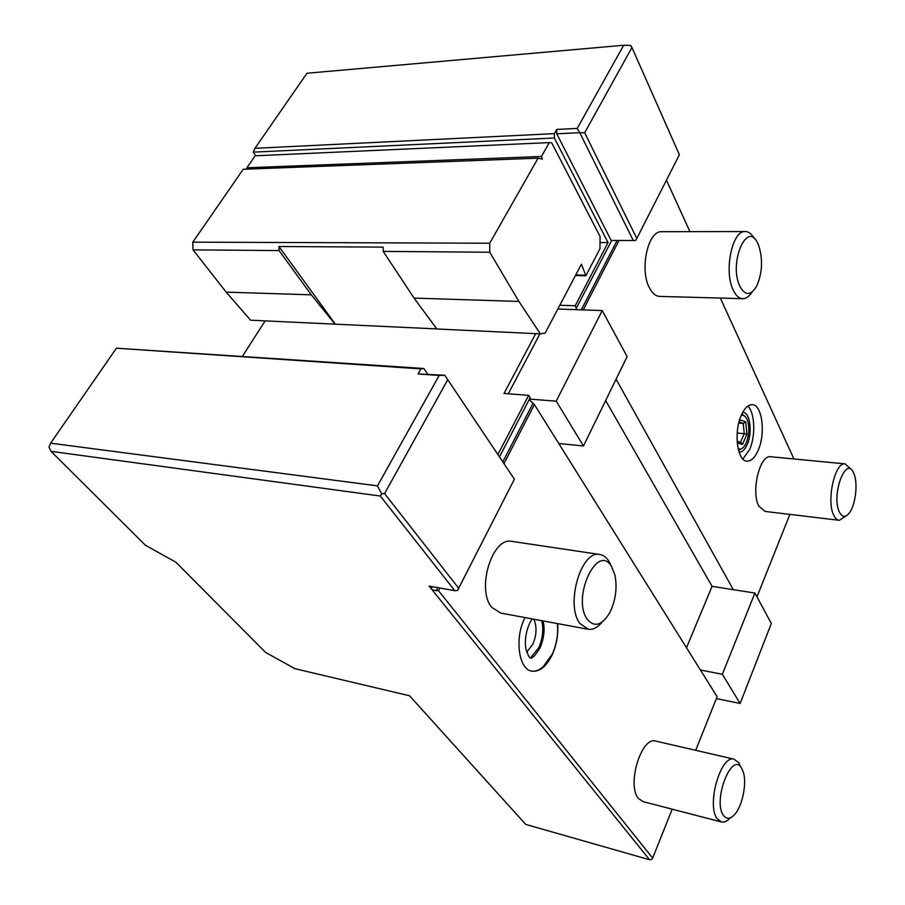 <?xml version="1.0" encoding="UTF-8"?>
<svg xmlns="http://www.w3.org/2000/svg" width="905" height="905" viewBox="0 0 905 905"><rect width="100%" height="100%" fill="white"/><g stroke="black" fill="none" stroke-linecap="round" stroke-linejoin="round"><path stroke-width="1.36" d="M631.939 47.513L584.675 132.764L636.815 238.456L679.384 154.744L631.939 47.513L630.695 45.488L623.692 45.25L577.22 128.408L579.766 132.696L584.675 132.764M255.742 155.773L253.196 152.142L254.95 148.318L554.403 133.635L556.767 129.46L556.756 133.827L579.766 132.696L633.285 240.515L635.548 240.492L636.815 238.456M633.285 240.515L611.192 240.47L556.756 133.827M611.701 240.47L575.557 309.634L602.232 310.562L556.224 401.175L529.47 399.071M529.199 399.603L534.403 404.569L558.77 443.518L583.465 445.973L627.12 356.627L602.232 310.562M583.205 309.895L618.986 240.481M793.934 458.971L720.346 298.073M689.961 231.646L666.442 180.208M789.895 514.402L756.965 596.859M686.488 647.72L712.077 586.361L733.288 589.675L616.09 379.195M741.331 415.191C733.367 432.273 737.383 461.889 747.304 461.154C751.444 461.052 755.064 457.432 758.198 450.271C765.913 433.224 762.033 403.935 751.897 404.682C747.949 404.829 744.43 408.336 741.331 415.191M744.713 231.544L661.103 231.703C647.652 231.375 639.53 270.007 649.428 287.824C652.46 293.639 656.08 296.501 660.311 296.421L743.265 298.695C739.272 298.797 735.878 295.833 733.084 289.804C723.909 271.33 732.009 231.194 744.713 231.544C748.345 231.329 751.501 233.648 754.182 238.513M844.976 463.858L770.415 456.72C759.623 454.955 750.856 492.082 758.865 506.178L765.019 511.416L839.32 520.318C837.068 520.149 835.168 518.373 833.618 514.979C826.276 500.522 834.896 462.127 844.976 463.858L850.553 468.677M254.95 148.318L306.976 73.248L623.692 45.25M556.767 129.46L577.22 128.408M554.403 133.635L554.38 138.013L608.036 242.574L575.207 305.766L559.81 305.257M253.196 152.142L554.38 138.013M600.026 242.551L608.036 242.574M585.852 275.776L599.97 248.717L600.083 236.544L551.665 142.775L549.312 142.605L541.439 156.486L542.412 159.122L538.068 158.183L489.729 243.23L489.752 252.246L518.916 301.444L540.364 333.855L545.161 333.097L581.429 264.147L585.852 275.776L575.41 275.584M576.576 308.232L575.207 305.766M557.831 309.012L575.557 309.634M508.282 393.788L539.934 333.832M535.715 333.64L504.028 393.46L528.644 395.361L498.078 454.197M499.673 456.539L530.149 397.759L528.644 395.361M454.842 590.693L429.117 586.101L432.239 589.981L438.473 590.66L652.663 858.098L651.543 859.456L649.564 859.75L525.715 824.398L409.535 695.775L294.894 668.671L265.606 652.426L175.83 562.163L145.445 545.263L51.031 451.346L380.315 496.042L454.842 590.693L457.545 590.467L514.391 479.198L444.762 375.247L418.031 373.969L420.916 368.878L116.44 348.199L423.845 368.493L420.916 368.878M431.798 586.587L431.674 589.279M583.465 445.973L556.224 401.175M695.707 750.313L717.111 696.692L558.77 443.518M672.189 809.183L652.663 858.098M438.473 590.66L439.83 588.012M504.176 463.202L534.403 404.569M524.99 617.572L524.776 618.025C514.221 638.715 518.859 670.186 532.287 671.227C539.9 671.804 546.541 666.318 552.208 654.779C556.654 644.779 558.453 634.382 557.604 623.613M733.978 759.137L655.503 741.037C641.283 736.512 626.577 785.167 638.421 798.448L643.025 801.615L721.579 822.012L717.269 818.844C706.228 805.393 720.618 754.747 733.978 759.137L738.74 762.745L739.951 765.053M512.66 541.484L511.291 541.281C491.89 537.536 476.268 589.608 491.811 607.413L500.838 613.104L587.368 629.122M712.077 586.361L605.649 400.564M716.353 698.592L740.12 703.479L771.343 623.477L754.906 593.035L722.36 674.282L700.436 670.017M754.906 593.035L733.288 589.675M242.495 356.231L265.142 320.89M116.44 348.199L50.623 443.179L48.972 447.025L51.031 451.346M50.623 443.179L377.476 485.872L381.639 493.768L384.591 493.587L458.835 588.442M514.391 479.198L444.762 375.247L439.174 375.462L377.476 485.872M439.174 375.462L418.031 373.969M427.658 374.048L423.845 368.493M432.239 589.981L649.564 859.75M740.12 703.479L722.36 674.282M380.315 496.042L381.639 493.768M447.466 380.19L384.591 493.587M247.551 169.099L246.884 167.776L541.439 156.486M538.068 158.183L243.241 169.258L192.788 242.178L193.059 249.871L226.148 292.123L250.583 320.2L436.798 328.922M549.312 142.605L255.165 155.796L246.884 167.776M575.738 274.973L585.524 275.154M540.364 333.855L436.832 328.979L414.083 298.107L518.916 301.444M489.752 252.246L383.2 251.386L383.143 247.122L278.955 246.522L335.325 324.148M383.2 251.386L414.083 298.107M489.729 243.23L192.788 242.178M278.955 246.522L279.057 250.561L193.059 249.871M279.057 250.561L311.297 294.838L335.065 324.182M226.148 292.123L311.297 294.838M531.473 671.058L531.62 671.091C535.489 671.634 539.357 670.164 543.215 666.668L552.163 654.326M530.681 657.743L538.769 647.663C542.762 638.489 543.747 629.495 541.744 620.672M533.86 619.212C537.038 626.633 536.699 635.005 532.819 644.326L526.653 652.143M730.256 817.871C727.247 821.163 724.351 822.543 721.579 822.012M741.58 768.153L743.322 772.078C746.93 783.017 742.643 805.043 735.132 813.9C730.652 819.127 726.783 819.659 723.536 815.507C712.326 800.97 731.828 750.709 741.58 768.153M611.011 565.489L608.692 560.93C606.09 556.937 602.934 554.765 599.234 554.403C580.739 550.726 565.263 605.253 579.958 623.556L588.533 629.337C593.295 629.79 597.911 627.301 602.368 621.871M611.554 566.553L615.027 575.422C617.368 588.261 615.604 600.682 609.721 612.708C602.04 625.4 594.596 627.64 587.39 619.439C571.281 598.126 597.572 541.982 611.554 566.553M742.869 458.971L749.668 449.48C755.822 435.678 754.883 412.499 747.802 406.119M739.034 452.081C742.123 452.342 744.86 449.819 747.236 444.491C752.745 432.466 749.951 411.775 742.756 412.273M745.686 417.069L741.976 413.766M738.084 448.563C740.426 449.796 742.722 448.71 744.939 445.317L746.331 442.624C749.385 434.242 749.623 426.47 747.055 419.32C745.494 416.04 743.537 414.795 741.161 415.576M738.548 450.464L742.813 447.862M737.224 442.783L742.496 444.502L740.89 442.375L737.111 441.131M742.496 444.502L746.93 434.14L744.249 433.676L743.231 423.45L739.34 422.081M746.93 434.14L745.72 421.877L740.019 419.852L738.537 423.947M745.72 421.877L743.231 423.45L738.899 423.088M737.19 433.054L744.249 433.676L740.562 442.262M752.089 292.021C749.397 296.229 746.455 298.458 743.265 298.695M758.481 244.904C763.028 258.717 762.474 272.382 756.806 285.901C750.822 295.958 745.12 295.992 739.713 285.991C728.548 262.676 747.236 219.632 757.79 243.388L758.481 244.904M845.756 516.076L839.32 520.318M853.89 473.575C858.098 482.885 855.666 504.673 849.512 512.762C845.564 517.818 842.148 517.513 839.297 511.845C831.118 494.99 845.937 454.989 853.528 472.772L853.89 473.575M617.097 240.481L581.293 309.827M532.841 403.675L502.999 461.482M437.862 587.662L436.21 590.852M740.019 419.852L738.887 422.465M529.357 623.884C525.669 632.652 524.549 641.238 525.997 649.632C529.527 656.374 528.724 665.763 540.183 647.731C544.075 638.014 545.036 629.077 543.068 620.921M532.185 618.907L529.719 623.115M552.491 653.614C556.733 643.908 558.362 633.896 557.356 623.568M532.287 671.227L531.62 671.091M511.291 541.281L599.234 554.403M747.304 461.154L746.648 461.086"/></g></svg>
